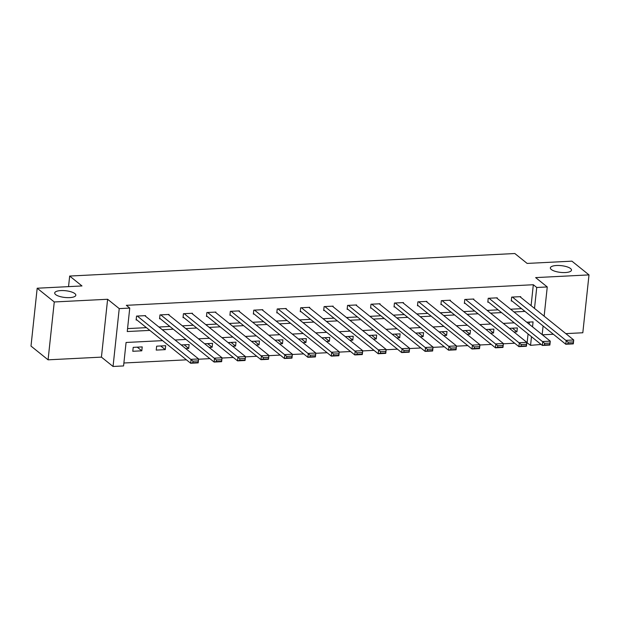 <?xml version="1.0" encoding="UTF-8"?>
<svg xmlns="http://www.w3.org/2000/svg" width="620" height="620" viewBox="0 0 620 620"><rect width="100%" height="100%" fill="white"/><g stroke="black" fill="none" stroke-linecap="round" stroke-linejoin="round"><path stroke-width="0.93" d="M74.881 293.617A10.617 3.387 -173.9 0 1 75.818 295.228A10.617 3.387 -173.9 0 1 67.324 297.639A10.617 3.387 -173.9 0 1 55.645 294.593A10.617 3.387 -173.9 0 1 54.7 292.973A10.617 3.387 -173.9 0 1 63.201 290.563A10.617 3.387 -173.9 0 1 74.881 293.617M570.539 268.53A10.617 3.387 -173.9 0 1 571.485 270.149A10.617 3.387 -173.9 0 1 562.983 272.56A10.617 3.387 -173.9 0 1 551.304 269.506A10.617 3.387 -173.9 0 1 550.359 267.894A10.617 3.387 -173.9 0 1 558.86 265.484A10.617 3.387 -173.9 0 1 570.539 268.53M162.572 340.636L126.077 342.48L123.574 365.94L113.049 366.474L119.234 308.613L129.75 308.078L127.247 331.537L149.846 330.39M101.432 357.128L107.617 299.266L54.265 301.963L37.184 288.222L31 346.084L48.081 359.825L101.432 357.128L113.049 366.474M542.399 334.808L553.365 334.257M565.843 333.622L582.816 332.762L589 274.9L535.649 277.605L547.259 286.952L544.143 316.161M541.12 344.449L530.557 345.34L531.48 336.699M526.806 342.612L530.557 345.34M123.884 363.002L186.434 359.833M198.571 359.22L209.886 358.647M222.014 358.035L233.329 357.461M245.466 356.849L256.773 356.275M268.91 355.663L280.217 355.09M292.353 354.477L303.661 353.904M315.797 353.292L327.112 352.718M339.241 352.106L350.556 351.532M362.692 350.912L374 350.346M386.136 349.726L397.443 349.161M409.58 348.541L420.887 347.967M433.024 347.355L444.339 346.781M456.467 346.169L467.782 345.596M479.919 344.983L491.226 344.41M503.363 343.798L514.67 343.224M54.265 301.963L48.081 359.825M37.184 288.222L81.972 285.952L69.672 276.055L514.832 253.526L527.132 263.423L571.919 261.16L589 274.9M69.672 276.055L68.541 286.634M527.139 342.596L528.07 333.947M529.116 324.121L529.333 322.075M513.964 331.987L516.933 331.832L517.351 327.926L509.423 328.329M490.521 333.173L493.489 333.017L493.907 329.112L485.971 329.514M467.077 334.358L470.038 334.203L470.456 330.297L462.528 330.7M443.633 335.544L446.594 335.397L447.012 331.483L439.084 331.886M420.182 336.73L423.15 336.583L423.568 332.669L415.64 333.072M396.738 337.916L399.706 337.768L400.125 333.854L392.197 334.257M373.294 339.101L376.262 338.954L376.673 335.04L368.745 335.443M349.851 340.287L352.811 340.14L353.229 336.234L345.301 336.629M326.407 341.473L329.367 341.326L329.786 337.42L321.858 337.815M302.955 342.666L305.923 342.511L306.342 338.605L298.414 339.008M279.512 343.852L282.48 343.697L282.898 339.791L274.97 340.194M256.068 345.038L259.036 344.883L259.447 340.977L251.519 341.38M232.624 346.224L235.585 346.069L236.003 342.163L228.075 342.565M209.18 347.409L212.141 347.262L212.559 343.348L204.631 343.751M185.729 348.595L188.697 348.448L189.116 344.534L181.187 344.937M165.672 345.72L156.651 346.177L156.232 350.091L165.253 349.634L165.672 345.72M142.22 346.906L133.207 347.363L132.788 351.276L141.802 350.819L142.22 346.906M531.092 305.66L533.324 284.735L126.341 305.327L129.75 308.078M127.565 328.6L146.429 327.647M158.906 327.011L169.872 326.453M182.35 325.826L193.324 325.267M205.801 324.64L216.767 324.082M229.245 323.454L240.211 322.896M252.689 322.268L263.655 321.71M276.132 321.083L287.099 320.524M299.576 319.889L310.55 319.339M323.028 318.703L333.994 318.153M346.471 317.517L357.438 316.967M369.915 316.332L380.882 315.781M393.359 315.146L404.325 314.588M416.811 313.96L427.777 313.402M440.254 312.774L451.221 312.216M463.698 311.589L474.664 311.031M487.142 310.403L498.108 309.845M510.586 309.217L521.552 308.659M520.63 297.244L520.692 296.647L511.671 297.104L511.26 301.018L512.011 300.979M497.186 298.429L497.248 297.833L488.227 298.29L487.808 302.204L488.56 302.165M473.734 299.615L473.804 299.018L464.783 299.476L464.364 303.389L465.116 303.351M450.291 300.801L450.353 300.212L441.339 300.661L440.921 304.575L441.673 304.536M426.847 301.987L426.909 301.397L417.896 301.855L417.477 305.761L418.229 305.722M403.403 303.172L403.465 302.583L394.444 303.041L394.033 306.947L394.777 306.908M379.959 304.358L380.021 303.769L371 304.226L370.582 308.132L371.334 308.094M356.508 305.544L356.578 304.955L347.556 305.412L347.138 309.318L347.89 309.279M333.064 306.729L333.126 306.14L324.113 306.598L323.694 310.504L324.446 310.465M309.62 307.915L309.682 307.326L300.669 307.784L300.251 311.69L301.002 311.659M286.176 309.109L286.238 308.512L277.217 308.969L276.799 312.883L277.551 312.844M262.733 310.295L262.795 309.698L253.774 310.155L253.355 314.069L254.107 314.03M239.281 311.48L239.351 310.884L230.33 311.341L229.912 315.255L230.663 315.216M215.838 312.666L215.899 312.077L206.886 312.526L206.468 316.44L207.22 316.401M192.394 313.852L192.456 313.263L183.442 313.72L183.024 317.626L183.776 317.587M168.95 315.038L169.012 314.449L159.991 314.906L159.573 318.812L160.324 318.773M145.506 316.223L145.568 315.634L136.547 316.091L136.129 319.998L136.881 319.959M107.617 299.266L119.234 308.613M533.324 284.735L536.742 287.478L547.259 286.952M532.534 326.872L533.068 321.888L526.736 322.206M514.259 322.834L503.293 323.392M490.808 324.028L479.841 324.578M467.364 325.213L456.397 325.763M443.92 326.399L432.954 326.949M420.476 327.585L409.51 328.135M397.032 328.771L386.058 329.329M373.581 329.956L362.615 330.514M350.137 331.142L339.171 331.7M326.694 332.328L315.727 332.886M303.25 333.513L292.284 334.072M279.798 334.699L268.832 335.257M256.354 335.893L245.388 336.443M232.911 337.079L221.945 337.629M209.467 338.264L198.501 338.815M186.023 339.45L175.057 340M543.089 325.988L542.167 334.622M534.502 308.404L536.742 287.478M162.324 329.762L173.29 329.204M185.767 328.577L196.734 328.019M209.211 327.391L220.185 326.833M232.663 326.197L243.629 325.647M256.106 325.012L267.073 324.462M279.55 323.826L290.517 323.276M302.994 322.64L313.96 322.09M326.446 321.454L337.412 320.897M349.889 320.269L360.856 319.711M373.333 319.083L384.299 318.525M396.777 317.897L407.743 317.339M420.221 316.712L431.187 316.154M443.672 315.526L454.638 314.968M467.116 314.332L478.082 313.782M490.56 313.147L501.526 312.596M514.003 311.961L524.97 311.411M512.384 328.174L516.933 331.832M488.94 329.36L493.489 333.017M465.496 330.545L470.038 334.203M442.052 331.739L446.594 335.397M418.601 332.925L423.15 336.583M395.157 334.11L399.706 337.768M371.713 335.296L376.262 338.954M348.269 336.482L352.811 340.14M324.826 337.668L329.367 341.326M301.374 338.853L305.923 342.511M277.93 340.039L282.48 343.697M254.487 341.225L259.036 344.883M231.043 342.411L235.585 346.069M207.592 343.604L212.141 347.262M184.148 344.79L188.697 348.448M160.704 345.976L165.253 349.634M137.26 347.161L141.802 350.819M519.94 296.685L573.725 339.969L573.306 343.875L565.796 344.255L566.215 340.349L573.725 339.969L573.361 341.915L568.098 342.178L567.936 343.744L573.198 343.472L573.361 341.915M511.322 300.421L565.796 344.255L567.936 343.744M512.422 297.065L568.098 342.178M573.306 343.875L573.198 343.472M496.496 297.871L550.281 341.155L549.863 345.061L542.345 345.441L542.764 341.535L550.281 341.155L549.917 343.1L544.654 343.364L544.492 344.929L549.746 344.658L549.917 343.1M487.878 301.607L542.345 345.441L544.492 344.929M488.979 298.251L544.654 343.364M549.863 345.061L549.746 344.658M473.052 299.057L526.837 342.341L526.419 346.247L518.901 346.627L519.32 342.721L526.837 342.341L526.473 344.286L521.211 344.55L521.048 346.115L526.303 345.851L526.473 344.286M464.427 302.793L518.901 346.627L521.048 346.115M465.535 299.437L521.211 344.55M526.419 346.247L526.303 345.851M449.601 300.243L503.393 343.526L502.975 347.433L495.457 347.812L495.876 343.906L503.393 343.526L503.029 345.472L497.767 345.735L497.596 347.301L502.859 347.037L503.029 345.472M440.983 303.986L495.457 347.812L497.596 347.301M442.091 300.63L497.767 345.735M502.975 347.433L502.859 347.037M426.157 301.436L479.942 344.712L479.524 348.618L472.014 349.006L472.432 345.092L479.942 344.712L479.578 346.658L474.323 346.921L474.153 348.487L479.415 348.223L479.578 346.658M417.539 305.172L472.014 349.006L474.153 348.487M418.647 301.816L474.323 346.921M479.524 348.618L479.415 348.223M402.713 302.622L456.498 345.898L456.08 349.812L448.57 350.192L448.989 346.278L456.498 345.898L456.134 347.843L450.872 348.107L450.709 349.672L455.971 349.409L456.134 347.843M394.095 306.358L448.57 350.192L450.709 349.672M395.196 303.002L450.872 348.107M456.08 349.812L455.971 349.409M379.269 303.808L433.055 347.084L432.636 350.998L425.118 351.377L425.537 347.464L433.055 347.084L432.69 349.029L427.428 349.293L427.265 350.858L432.52 350.594L432.69 349.029M370.644 307.543L425.118 351.377L427.265 350.858M371.752 304.188L427.428 349.293M432.636 350.998L432.52 350.594M355.826 304.994L409.611 348.269L409.192 352.183L401.675 352.563L402.093 348.649L409.611 348.269L409.246 350.215L403.984 350.486L403.814 352.044L409.076 351.78L409.246 350.215M347.2 308.729L401.675 352.563L403.814 352.044M348.308 305.373L403.984 350.486M409.192 352.183L409.076 351.78M332.374 306.179L386.167 349.455L385.749 353.369L378.231 353.749L378.649 349.835L386.167 349.455L385.803 351.401L380.541 351.672L380.37 353.229L385.632 352.966L385.803 351.401M323.756 309.915L378.231 353.749L380.37 353.229M324.865 306.559L380.541 351.672M385.749 353.369L385.632 352.966M308.93 307.365L362.716 350.649L362.297 354.555L354.787 354.935L355.206 351.029L362.716 350.649L362.351 352.586L357.097 352.858L356.926 354.423L362.188 354.152L362.351 352.586M300.312 311.101L354.787 354.935L356.926 354.423M301.421 307.745L357.097 352.858M362.297 354.555L362.188 354.152M285.487 308.551L339.272 351.835L338.853 355.74L331.344 356.12L331.762 352.214L339.272 351.835L338.908 353.78L333.645 354.043L333.483 355.609L338.745 355.338L338.908 353.78M276.869 312.286L331.344 356.12L333.483 355.609M277.969 308.93L333.645 354.043M338.853 355.74L338.745 355.338M262.043 309.737L315.828 353.02L315.41 356.926L307.892 357.306L308.31 353.4L315.828 353.02L315.464 354.966L310.202 355.229L310.039 356.795L315.293 356.523L315.464 354.966M253.417 313.472L307.892 357.306L310.039 356.795M254.526 310.116L310.202 355.229M315.41 356.926L315.293 356.523M238.599 310.922L292.384 354.206L291.966 358.112L284.448 358.492L284.867 354.586L292.384 354.206L292.02 356.151L286.758 356.415L286.587 357.98L291.849 357.717L292.02 356.151M229.974 314.658L284.448 358.492L286.587 357.98M231.082 311.302L286.758 356.415M291.966 358.112L291.849 357.717M215.148 312.108L268.933 355.392L268.522 359.298L261.005 359.678L261.423 355.772L268.933 355.392L268.569 357.337L263.314 357.601L263.144 359.166L268.406 358.903L268.569 357.337M206.53 315.844L261.005 359.678L263.144 359.166M207.638 312.488L263.314 357.601M268.522 359.298L268.406 358.903M191.704 313.301L245.489 356.578L245.071 360.483L237.561 360.871L237.979 356.957L245.489 356.578L245.125 358.523L239.87 358.786L239.7 360.352L244.962 360.088L245.125 358.523M183.086 317.037L237.561 360.871L239.7 360.352M184.194 313.681L239.87 358.786M245.071 360.483L244.962 360.088M168.26 314.487L222.045 357.763L221.627 361.677L214.117 362.057L214.528 358.143L222.045 357.763L221.681 359.709L216.419 359.972L216.256 361.538L221.518 361.274L221.681 359.709M159.642 318.223L214.117 362.057L216.256 361.538M160.743 314.867L216.419 359.972M221.627 361.677L221.518 361.274M144.817 315.673L198.601 358.949L198.183 362.863L190.666 363.243L191.084 359.329L198.601 358.949L198.237 360.894L192.975 361.158L192.812 362.723L198.067 362.46L198.237 360.894M136.191 319.409L190.666 363.243L192.812 362.723M137.299 316.053L192.975 361.158M198.183 362.863L198.067 362.46"/></g></svg>
